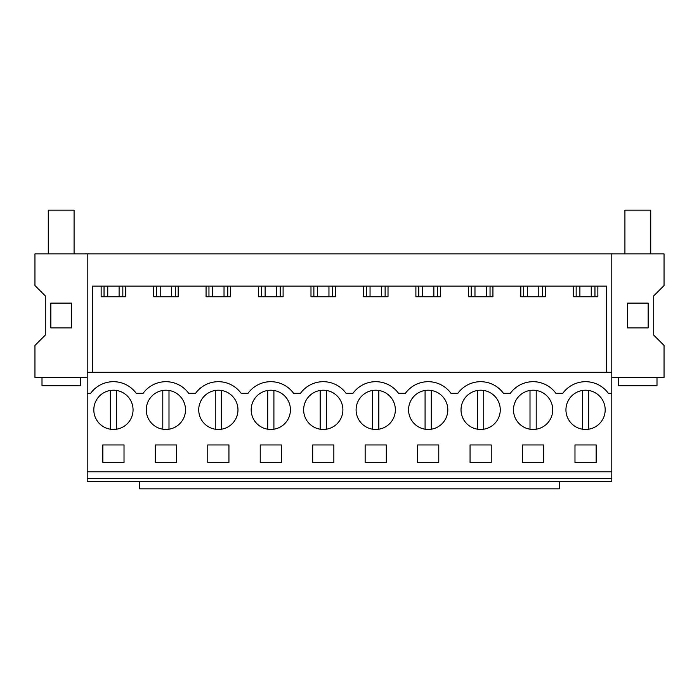 <?xml version="1.0" encoding="UTF-8"?>
<svg xmlns="http://www.w3.org/2000/svg" width="699" height="699" viewBox="0 0 699 699"><rect width="100%" height="100%" fill="white"/><g stroke="black" fill="none" stroke-linecap="round" stroke-linejoin="round"><path stroke-width="1.05" d="M87.2 478.518L87.2 481.602L611.8 481.602L611.8 478.518L87.2 478.518L87.2 372.287L611.8 372.287L611.8 478.518M87.2 377.46L34.95 377.46L34.95 345.446L45.278 335.118L45.278 295.878L34.95 285.55L34.95 253.903L87.2 253.903L87.2 372.287M87.2 253.903L664.05 253.903L664.05 285.55L653.722 295.878L653.722 335.118L664.05 345.446L664.05 377.46L611.8 377.46M87.2 471.79L611.8 471.79M87.2 393.31L90.652 393.31A28.143 28.143 0 0 1 136.209 393.31L143.112 393.31A28.143 28.143 0 0 1 188.669 393.31L195.571 393.31A28.143 28.143 0 0 1 241.129 393.31L248.031 393.31A28.143 28.143 0 0 1 293.589 393.31L300.491 393.31A28.143 28.143 0 0 1 346.049 393.31L352.951 393.31A28.143 28.143 0 0 1 398.509 393.31L405.411 393.31A28.143 28.143 0 0 1 450.969 393.31L457.871 393.31A28.143 28.143 0 0 1 503.429 393.31L510.331 393.31A28.143 28.143 0 0 1 555.888 393.31L562.791 393.31A28.143 28.143 0 0 1 608.348 393.31L611.8 393.31M122.841 427.054A19.624 19.624 0 0 1 96.217 419.243A19.624 19.624 0 0 1 104.029 392.611A19.624 19.624 0 0 1 130.652 400.431A19.624 19.624 0 0 1 122.841 427.054M207.769 444.948L228.94 444.948L228.94 462.502L207.769 462.502L207.769 444.948M208.949 392.611A19.624 19.624 0 0 1 235.572 400.431A19.624 19.624 0 0 1 227.76 427.054A19.624 19.624 0 0 1 201.129 419.243A19.624 19.624 0 0 1 208.949 392.611M333.851 462.502L333.851 444.948L312.689 444.948L312.689 462.502L333.851 462.502M261.409 392.611A19.624 19.624 0 0 1 288.032 400.431A19.624 19.624 0 0 1 280.22 427.054A19.624 19.624 0 0 1 253.588 419.243A19.624 19.624 0 0 1 261.409 392.611M386.311 462.502L365.149 462.502L365.149 444.948L386.311 444.948L386.311 462.502M523.7 392.611A19.624 19.624 0 0 1 550.323 400.431A19.624 19.624 0 0 1 542.511 427.054A19.624 19.624 0 0 1 515.888 419.243A19.624 19.624 0 0 1 523.7 392.611M491.231 462.502L470.06 462.502L470.06 444.948L491.231 444.948L491.231 462.502M471.24 392.611A19.624 19.624 0 0 1 497.871 400.431A19.624 19.624 0 0 1 490.051 427.054A19.624 19.624 0 0 1 463.428 419.243A19.624 19.624 0 0 1 471.24 392.611M156.489 392.611A19.624 19.624 0 0 1 183.112 400.431A19.624 19.624 0 0 1 175.3 427.054A19.624 19.624 0 0 1 148.677 419.243A19.624 19.624 0 0 1 156.489 392.611M155.309 444.948L155.309 462.502L176.48 462.502L176.48 444.948L155.309 444.948M332.68 427.054A19.624 19.624 0 0 1 306.048 419.243A19.624 19.624 0 0 1 313.86 392.611A19.624 19.624 0 0 1 340.492 400.431A19.624 19.624 0 0 1 332.68 427.054M260.229 444.948L260.229 462.502L281.4 462.502L281.4 444.948L260.229 444.948M385.14 427.054A19.624 19.624 0 0 1 358.508 419.243A19.624 19.624 0 0 1 366.32 392.611A19.624 19.624 0 0 1 392.952 400.431A19.624 19.624 0 0 1 385.14 427.054M438.771 462.502L417.6 462.502L417.6 444.948L438.771 444.948L438.771 462.502M418.78 392.611A19.624 19.624 0 0 1 445.412 400.431A19.624 19.624 0 0 1 437.591 427.054A19.624 19.624 0 0 1 410.968 419.243A19.624 19.624 0 0 1 418.78 392.611M522.52 444.948L522.52 462.502L543.691 462.502L543.691 444.948L522.52 444.948M124.02 462.502L124.02 444.948L102.849 444.948L102.849 462.502L124.02 462.502M576.159 392.611A19.624 19.624 0 0 1 602.783 400.431A19.624 19.624 0 0 1 594.971 427.054A19.624 19.624 0 0 1 568.348 419.243A19.624 19.624 0 0 1 576.159 392.611M596.151 462.502L574.98 462.502L574.98 444.948L596.151 444.948L596.151 462.502M92.364 372.287L92.364 286.118L606.636 286.118L606.636 372.287M611.8 253.903L611.8 372.287M71.508 303.104L71.508 327.892L50.852 327.892L50.852 303.104L71.508 303.104M104.037 286.118L104.037 296.76M101.145 286.118L101.145 296.76L125.724 296.76L125.724 286.118M122.832 286.118L122.832 296.76M545.395 286.118L545.395 296.76L520.816 296.76L520.816 286.118M492.935 286.118L492.935 296.76L468.356 296.76L468.356 286.118M440.475 286.118L440.475 296.76L415.896 296.76L415.896 286.118M388.015 286.118L388.015 296.76L363.445 296.76L363.445 286.118M335.555 286.118L335.555 296.76L310.985 296.76L310.985 286.118M283.104 286.118L283.104 296.76L258.525 296.76L258.525 286.118M230.644 286.118L230.644 296.76L206.065 296.76L206.065 286.118M178.184 286.118L178.184 296.76L153.605 296.76L153.605 286.118M597.855 286.118L597.855 296.76L573.276 296.76L573.276 286.118M627.492 303.104L648.148 303.104L648.148 327.892L627.492 327.892L627.492 303.104M576.168 286.118L576.168 296.76M594.963 286.118L594.963 296.76M559.34 481.602L559.34 488.828L139.66 488.828L139.66 481.602M156.497 286.118L156.497 296.76M175.292 286.118L175.292 296.76M208.957 286.118L208.957 296.76M227.752 286.118L227.752 296.76M261.417 286.118L261.417 296.76M280.212 286.118L280.212 296.76M313.877 286.118L313.877 296.76M332.672 286.118L332.672 296.76M366.328 286.118L366.328 296.76M385.123 286.118L385.123 296.76M418.788 286.118L418.788 296.76M437.583 286.118L437.583 296.76M471.248 286.118L471.248 296.76M490.043 286.118L490.043 296.76M523.708 286.118L523.708 296.76M542.503 286.118L542.503 296.76M42.001 377.46L42.001 385.717L80.359 385.717L80.359 377.46M74.085 253.903L74.085 210.172L48.275 210.172L48.275 253.903M618.641 377.46L618.641 385.717L656.999 385.717L656.999 377.46M650.725 253.903L650.725 210.172L624.915 210.172L624.915 253.903M116.532 429.212L116.532 390.461A19.624 19.624 0 0 0 110.337 390.461L110.337 429.212M162.797 390.461L162.797 429.212M168.992 390.461L168.992 429.212M215.257 390.461L215.257 429.212M221.452 390.461L221.452 429.212M267.717 390.461L267.717 429.212M273.912 390.461L273.912 429.212M320.168 390.461L320.168 429.212M326.372 390.461L326.372 429.212M372.628 390.461L372.628 429.212M378.832 390.461L378.832 429.212M425.088 390.461L425.088 429.212M431.283 390.461L431.283 429.212M477.548 390.461L477.548 429.212M483.743 390.461L483.743 429.212M530.008 390.461L530.008 429.212M536.203 390.461L536.203 429.212M582.468 390.461L582.468 429.212M588.663 390.461L588.663 429.212M119.11 286.118L119.11 296.76M107.751 286.118L107.751 296.76M171.57 286.118L171.57 296.76M160.211 286.118L160.211 296.76M224.029 286.118L224.029 296.76M212.671 286.118L212.671 296.76M276.489 286.118L276.489 296.76M265.131 286.118L265.131 296.76M328.949 286.118L328.949 296.76M317.591 286.118L317.591 296.76M381.409 286.118L381.409 296.76M370.051 286.118L370.051 296.76M433.869 286.118L433.869 296.76M422.511 286.118L422.511 296.76M486.329 286.118L486.329 296.76M474.971 286.118L474.971 296.76M538.789 286.118L538.789 296.76M527.43 286.118L527.43 296.76M591.249 286.118L591.249 296.76M579.89 286.118L579.89 296.76"/></g></svg>
